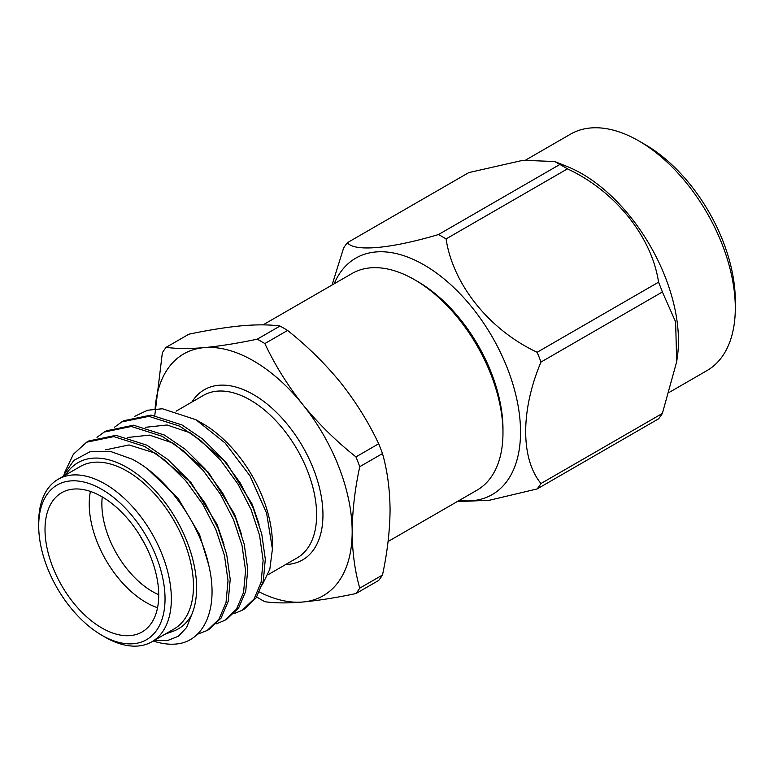 <?xml version="1.0" encoding="UTF-8"?>
<svg xmlns="http://www.w3.org/2000/svg" width="774" height="774" viewBox="0 0 774 774"><rect width="100%" height="100%" fill="white"/><g stroke="black" fill="none" stroke-linecap="round" stroke-linejoin="round"><path stroke-width="1.16" d="M140.394 536.314A20.995 12.123 -120 0 0 143.674 541.994A20.995 12.123 -120 0 1 140.394 536.314M417.699 281.533L414.545 279.704L417.699 281.533A120.599 69.631 60 0 1 502.974 429.231L502.974 432.879A125.059 72.205 -120 0 0 414.545 279.704L414.545 279.704A125.059 72.205 -120 0 0 352.015 273.512L263.054 324.867M388.064 541.519L477.074 490.136A125.059 72.205 -120 0 0 502.974 432.879M195.909 419.702L202.933 423.765A98.269 56.734 60 0 1 272.419 544.112L272.419 549.008L266.585 513.133L250.021 475.904L225.224 443.115L195.909 419.702L162.463 408.769L147.573 410.23L134.773 416.306M262.251 584.892L269.836 569.229L272.419 549.008M114.533 427.2L121.721 421.946L148.869 416.344L179.771 426.193L200.553 440.387L220.716 460.356L238.092 484.282L251.076 509.573L259.561 535.26L263.121 560.415L261.099 582.367L253.998 599.057L242.156 610.289L233.903 613.695M121.721 421.946L123.917 420.679L151.065 415.077L181.967 424.926L202.749 439.119L222.912 459.088L240.288 483.015L253.272 508.305L261.757 533.992L265.308 559.157L263.295 581.1L256.194 597.789L244.352 609.022L242.156 610.289M62.742 476.62L73.801 460.414L90.045 451.726L110.024 451.281L131.996 459.108C166.429 476.61 199.595 522.74 208.67 564.904C219.032 607.193 204.8 641.114 176.772 643.968A111.669 64.474 60 0 1 153.213 641.007M64.668 472.488L73.375 454.251L86.63 442.206L113.778 436.604L144.68 446.453L165.462 460.646L185.625 480.615L203.001 504.542L215.985 529.832L224.47 555.519L228.02 580.684L226.008 602.627L218.907 619.316L207.064 630.549L197.206 634.341M86.63 442.206L88.826 440.938L115.974 435.336L146.876 445.185L167.658 459.379L187.811 479.348L205.187 503.274L218.181 528.565L226.666 554.252L230.217 579.416L228.204 601.359L221.103 618.049L209.261 629.281L207.064 630.549M96.982 437.329L104.18 432.076L131.328 426.474L162.23 436.323L183.003 450.516L203.165 470.486L220.542 494.412L233.535 519.702L242.02 545.389L245.571 570.554L243.558 592.497L236.457 609.186L224.615 620.419L216.352 623.825M104.171 432.076L106.367 430.808L133.515 425.207L164.417 435.056L185.199 449.249L205.362 469.218L222.738 493.144L235.722 518.435L244.207 544.122L247.767 569.287L245.745 591.23L238.644 607.919L226.801 619.152L224.615 620.419M154.568 640.224L167.513 640.553L178.349 636.267L186.602 627.53L191.671 614.75A98.269 56.734 -120 0 0 127.13 467.525A98.269 56.734 -120 0 0 65.587 474.984M151.927 641.752L174.034 628.991A93.799 54.151 -120 0 0 188.411 553.826A93.799 54.151 -120 0 0 127.13 471.173A93.799 54.151 -120 0 0 80.235 466.529L58.127 479.29A93.799 54.151 60 0 1 105.022 483.934A93.799 54.151 60 0 1 166.304 566.587A93.799 54.151 60 0 1 151.927 641.752A93.799 54.151 60 0 1 105.022 637.108L101.868 635.28A89.329 51.577 -120 0 0 165.036 598.815A89.329 51.577 -120 0 0 101.868 489.4A89.329 51.577 -120 0 0 38.7 525.875A89.329 51.577 -120 0 0 101.868 635.28L105.022 637.108M101.868 496.695A80.399 46.421 -120 0 0 61.668 492.719A80.399 46.421 -120 0 0 49.343 557.145A80.399 46.421 -120 0 0 101.868 627.985A80.399 46.421 -120 0 0 142.068 631.971A80.399 46.421 -120 0 0 154.394 567.545A80.399 46.421 -120 0 0 101.868 496.695M157.548 607.735A80.399 46.421 60 0 1 146.083 602.462A80.399 46.421 60 0 1 90.403 491.432M102.265 496.927A71.469 41.264 -120 0 0 152.401 591.52A71.469 41.264 -120 0 0 158.718 594.713M259.474 592.042A139.581 80.583 -120 0 0 302.818 602.008C287.522 603.285 274.867 603.188 264.853 601.698A158.157 91.313 -120 0 1 261.051 599.579A158.157 91.313 -120 0 1 257.249 597.305M264.853 343.569A158.157 91.313 -120 0 0 261.051 341.305A158.157 91.313 -120 0 0 257.249 339.176L279.975 326.057A158.157 91.313 60 0 1 283.787 328.176A158.157 91.313 60 0 1 287.589 330.45L264.853 343.569C274.915 364.96 287.57 385.307 302.818 404.608C318.472 423.765 336.177 441.19 355.943 456.892L378.679 443.763C368.618 422.381 355.963 402.035 340.715 382.733C325.061 363.577 307.355 346.152 287.589 330.45M645.1 144.554L638.782 140.907L645.1 144.554A127.565 73.646 60 0 1 735.3 300.786L735.3 308.081A136.495 78.803 -120 0 0 638.782 140.907L638.782 140.907A136.495 78.803 -120 0 0 570.535 134.154L525.914 159.918M669.704 392.118L707.03 370.562A136.495 78.803 -120 0 0 735.3 308.081M334.145 283.826A136.495 78.803 60 0 1 424.017 264.901A136.495 78.803 60 0 1 518.861 410.433A136.495 78.803 60 0 1 459.214 500.439M559.873 164.465A158.157 91.313 60 0 1 563.675 166.584A158.157 91.313 60 0 1 567.477 168.858L446.076 238.943A158.157 91.313 -120 0 0 442.273 236.67A158.157 91.313 -120 0 0 438.471 234.551L559.873 164.465L554.774 161.524L522.972 160.295L468.783 172.602L347.381 242.688C354.269 251.985 390.609 248.802 438.471 234.551M347.381 242.688A158.157 91.313 -120 0 0 343.579 248.106L332.046 285.045M554.764 161.524L567.497 166.652A136.495 78.803 60 0 1 581.932 173.734A136.495 78.803 60 0 1 677.366 356.949L676.689 361.69L675.625 321.907L662.38 291.972L540.978 362.068A158.157 91.313 -120 0 0 537.166 352.267L658.568 282.171A158.157 91.313 60 0 1 662.38 291.972M382.482 575.024A158.157 91.313 60 0 1 378.679 580.442L355.943 593.561C336.139 597.712 318.433 600.527 302.818 602.008A139.581 80.583 -120 0 0 352.17 531.806C352.325 552.22 354.86 570.999 359.746 588.153L382.482 575.024C387.377 552.23 389.903 530.519 390.067 509.921C389.864 489.274 387.339 470.486 382.482 453.574L359.746 466.693C354.889 489.226 352.363 510.927 352.17 531.806A139.581 80.583 -120 0 0 302.818 404.608A139.581 80.583 -120 0 0 204.113 347.632C219.777 346.142 237.483 343.327 257.249 339.176M359.746 466.693A158.157 91.313 -120 0 0 355.943 456.892M378.679 443.763A158.157 91.313 60 0 1 382.482 453.574M279.975 326.057C269.923 324.577 257.268 324.47 242.02 325.748C226.366 327.228 208.651 330.053 188.885 334.194L166.158 347.313C176.22 348.793 188.866 348.9 204.113 347.632A139.581 80.583 -120 0 0 155.09 408.885M154.781 415.493L162.356 352.731A158.157 91.313 -120 0 1 166.158 347.313M355.943 593.561A158.157 91.313 -120 0 0 359.746 588.153M537.166 488.936A158.157 91.313 -120 0 0 540.978 483.518L662.38 413.432A158.157 91.313 60 0 1 658.568 418.84L537.166 488.936L489.545 500.227L457.095 501.668M446.076 238.943C452.974 284.513 489.313 329.956 537.166 352.267M658.568 282.171C651.679 236.612 615.34 191.168 567.477 168.858M540.978 362.068C520.66 410.065 520.534 458.759 540.978 483.518M662.38 413.432L676.689 361.69M38.7 525.875L38.7 522.227A93.799 54.151 60 0 1 58.127 479.29M191.671 614.75C187.511 622.412 181.774 627.743 174.469 630.752L164.93 634.245M148.482 469.818L178.039 498.214L199.537 534.515L208.651 564.827M105.651 449.829L129.055 444.944L155.642 453.283L190.888 482.396L217.078 524.375L224.005 544.567M127.855 437.445L149.527 435.114L173.192 443.154L208.438 472.266L234.628 514.246L241.546 534.437M145.406 427.306L167.078 424.984L190.743 433.024L225.979 462.126L252.169 504.116L259.096 524.308M191.923 402.045A98.269 56.734 60 0 1 253.466 394.585A98.269 56.734 60 0 1 320.939 494.596A98.269 56.734 60 0 1 285.722 564.507M267.939 574.772L297.206 557.87A93.799 54.151 -120 0 0 311.583 482.715A93.799 54.151 -120 0 0 250.312 400.052A93.799 54.151 -120 0 0 203.407 395.408L176.153 411.149"/></g></svg>

